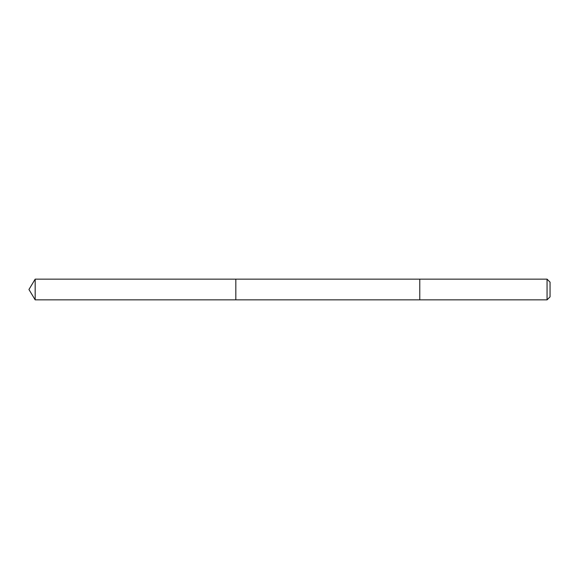 <?xml version="1.0" encoding="UTF-8"?>
<svg xmlns="http://www.w3.org/2000/svg" width="579" height="579" viewBox="0 0 579 579"><rect width="100%" height="100%" fill="white"/><g stroke="black" fill="none" stroke-linecap="round" stroke-linejoin="round"><path stroke-width="0.87" d="M235.827 299.842L235.827 279.158L35.167 279.158L35.167 299.842L235.827 299.842L235.827 279.158L419.775 279.158L419.775 299.842L35.167 299.842L28.95 289.5L35.167 299.842M419.775 296.441L419.775 299.842L547.061 299.842L547.061 279.158L419.775 279.158L419.775 296.441M547.061 279.158L550.05 282.139L550.05 296.861L547.061 299.842M28.95 289.5L35.167 279.158"/></g></svg>
